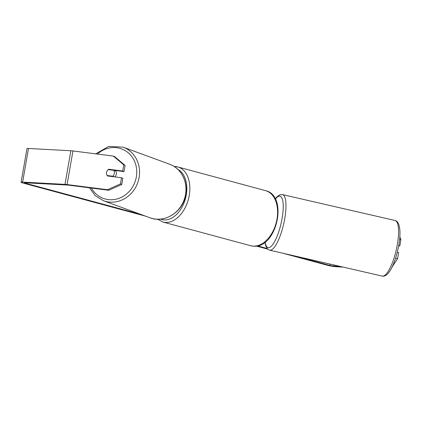 <?xml version="1.0" encoding="UTF-8"?>
<svg xmlns="http://www.w3.org/2000/svg" width="422" height="422" viewBox="0 0 422 422"><rect width="100%" height="100%" fill="white"/><g stroke="black" fill="none" stroke-linecap="round" stroke-linejoin="round"><path stroke-width="0.63" d="M107.035 170.979A4.289 3.898 -66.8 0 0 106.539 172.408A4.289 3.898 -66.8 0 0 107.51 175.963L121.531 177.752L122.844 178.311L121.768 184.483L108.813 190.275L68.39 185.131A2.574 0.269 -170.1 0 0 67.494 185.047L25.135 182.779A2.574 0.269 -170.1 0 0 24.481 182.842A2.574 0.269 -170.1 0 0 25.315 183.195L140.331 214.249M257.383 245.857L267.063 248.468M295.078 256.033L329.92 265.438A2.574 0.269 -170.1 0 0 333.501 266.039L340.09 266.393M108.813 190.275L107.499 189.71L67.077 184.572A6.008 0.628 -170.1 0 0 64.988 184.372L22.63 182.098A6.008 0.628 -170.1 0 0 21.1 182.251A6.008 0.628 -170.1 0 0 23.046 183.074L145.411 216.111M156.768 219.176L157.928 219.493M256.291 246.052L267.669 249.122M282.761 253.2L327.651 265.317A6.008 0.628 -170.1 0 0 336.007 266.715L343.16 267.1M398.721 245.625L399.824 245.852L398.642 246.058M395.562 258.327L397.571 258.744L398.648 252.572L397.292 252.293M397.571 258.744L392.312 266.63M392.265 266.736L392.565 266.683M399.829 236.805L400.9 239.68L399.602 239.416M399.824 245.852L400.9 239.68M109.957 169.829A4.289 3.898 113.2 0 1 109.994 169.802L124.015 171.585L122.707 171.026L123.783 164.854L113.365 156.093L72.948 150.949A6.008 0.628 -170.1 0 0 70.859 150.749L28.496 148.481A6.008 0.628 -170.1 0 0 26.966 148.628L21.1 182.251M124.015 171.585L125.097 165.419L123.783 164.854M113.365 156.093L114.678 156.652L125.097 165.419M107.499 189.71L120.455 183.918L121.531 177.752M120.455 183.918L121.768 184.483M122.707 171.026L108.681 169.243A4.289 3.898 -66.8 0 0 108.169 169.602A4.289 3.909 -69.9 0 0 106.55 172.408A4.289 3.909 -69.9 0 0 107.177 175.505L112.743 176.211A4.289 3.909 -69.9 0 0 114.341 173.4A4.289 3.909 -69.9 0 0 113.713 170.309L108.153 169.602M109.994 169.802L108.681 169.243M114.789 176.892A4.289 3.909 -69.9 0 0 116.33 174.133A4.289 3.909 -69.9 0 0 115.248 170.472M112.743 176.211L114.23 176.76A4.289 3.909 -69.9 0 1 114.167 176.813M107.177 175.505L108.67 176.053A4.289 3.909 -69.9 0 0 108.718 176.122M113.713 170.309L115.206 170.852A4.289 3.909 -69.9 0 0 114.874 170.425M108.67 176.053L114.23 176.76M282.434 194.579L395.029 220.49A28.527 7.796 103 0 1 396.917 246.828A28.527 7.796 103 0 1 382.232 276.093L269.637 250.177A28.527 7.796 -77 0 0 284.322 220.917A28.527 7.796 -77 0 0 282.434 194.579L280.034 194.721L277.17 196.615L275.234 198.962M275.355 199.205A26.38 7.211 103 0 1 281.69 220.564A26.38 7.211 103 0 1 272.549 244.818A26.38 7.211 103 0 1 265.153 242.07M25.315 183.195L25.383 182.789M329.92 265.438L330.152 264.103M333.501 266.039L333.697 264.921M67.077 184.572L72.948 150.949M64.988 184.372L70.859 150.749M22.63 182.098L28.496 148.481M175.251 166.548A28.527 18.652 105.1 0 1 177.81 166.954A28.527 18.652 105.1 0 1 188.85 197.438A28.527 18.652 105.1 0 1 165.493 222.441A28.527 18.652 105.1 0 1 162.934 222.035L250.684 245.731A28.527 18.652 -74.9 0 0 253.242 246.137A28.527 18.652 -74.9 0 0 276.595 221.133A28.527 18.652 -74.9 0 0 265.554 190.649C288.632 195.639 276.769 248.748 253.49 246.179L250.684 245.731M160.624 219.102A26.38 17.249 -74.9 0 0 164.295 219.92A26.38 17.249 -74.9 0 0 185.437 198.646A26.38 17.249 -74.9 0 0 178.01 169.517M169.502 164.179C180.975 168.135 188.101 181.513 185.749 194.357C183.475 211.491 164.78 223.813 149.857 217.741A28.527 26 -69.9 0 0 185.58 194.252A28.527 26 -69.9 0 0 169.502 164.179L123.087 147.157A28.527 26 110.1 0 1 139.165 177.235A28.527 26 110.1 0 1 103.443 200.724L95.277 195.708L89.517 187.822M91.379 188.059A26.38 24.043 -69.9 0 0 116.651 199.036A26.38 24.043 -69.9 0 0 136.39 176.681A26.38 24.043 -69.9 0 0 124.986 150.496A26.38 24.043 -69.9 0 0 97.445 154.067M395.029 220.49C396.638 220.78 397.92 222.157 398.874 224.625L399.803 229.283C400.23 234.31 399.761 240.334 398.4 247.355C395.599 260.332 391.964 269.231 387.496 274.057C385.592 275.846 383.835 276.521 382.232 276.093M264.953 242.217L265.781 246.015L267.537 248.996L269.637 250.177M265.554 190.649L177.81 166.954L174.165 166.49M157.585 219.213L162.934 222.035M149.857 217.741L103.443 200.724M123.087 147.157L108.697 146.413L95.715 153.845"/></g></svg>
